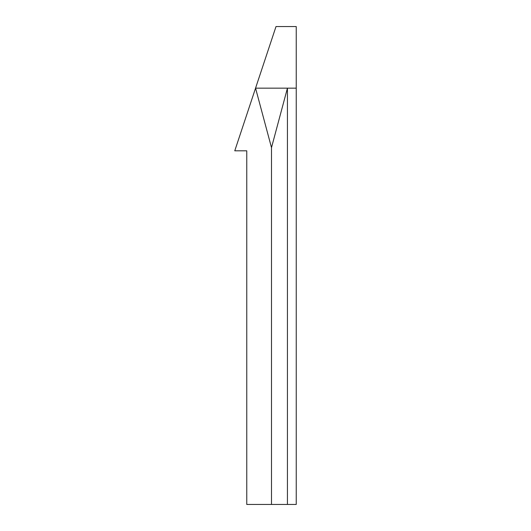 <?xml version="1.0" encoding="UTF-8"?>
<svg xmlns="http://www.w3.org/2000/svg" width="531" height="531" viewBox="0 0 531 531"><rect width="100%" height="100%" fill="white"/><g stroke="black" fill="none" stroke-linecap="round" stroke-linejoin="round"><path stroke-width="0.8" d="M255.557 88.153L276.007 26.55L296.238 26.55L296.238 504.45L246.762 504.45L246.762 150.817L234.762 150.817L255.557 88.153L271.5 147.631L271.5 504.45M296.238 88.159L287.437 88.159L287.437 504.45M255.564 88.159L287.437 88.159L271.5 147.631M246.762 150.817L246.762 484.206"/></g></svg>
